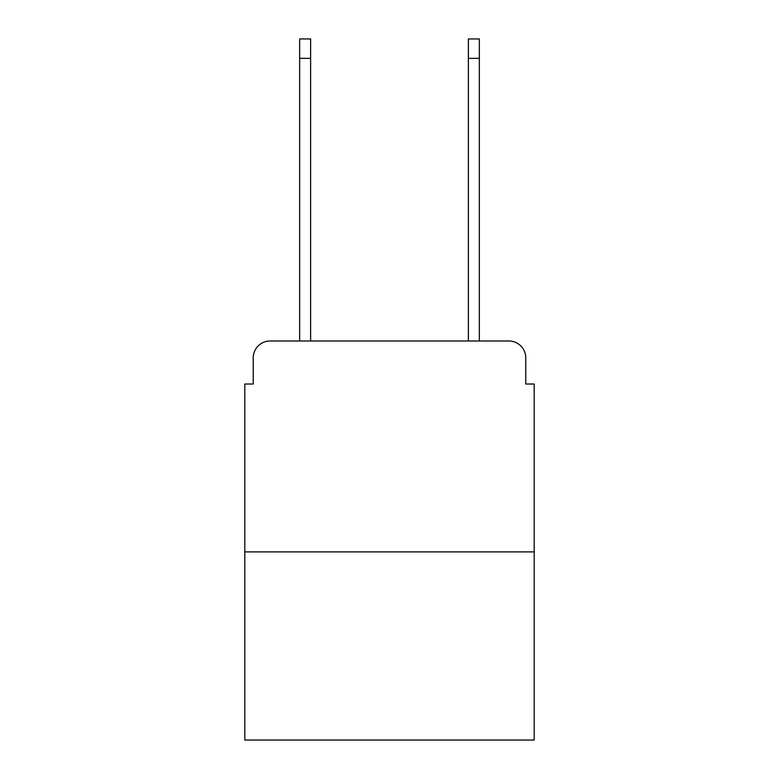 <?xml version="1.0" encoding="UTF-8"?>
<svg xmlns="http://www.w3.org/2000/svg" width="779" height="779" viewBox="0 0 779 779"><rect width="100%" height="100%" fill="white"/><g stroke="black" fill="none" stroke-linecap="round" stroke-linejoin="round"><path stroke-width="1.17" d="M253.243 357.863L253.243 384.018L253.243 357.863A16.875 16.875 0 0 1 270.118 340.988L299.652 340.988L299.652 38.95L310.617 38.95L310.617 340.988L468.383 340.988L468.383 38.95L479.348 38.95L479.348 340.988L508.882 340.988L270.118 340.988M534.19 551.912L244.81 551.912L244.81 740.05L534.19 740.05L534.19 384.018L525.757 384.018L525.757 357.863A16.875 16.875 0 0 0 508.882 340.988M244.81 551.912L244.81 384.018L253.243 384.018M525.757 384.018L525.757 357.863M299.652 58.357L310.617 58.357M479.348 58.357L468.383 58.357"/></g></svg>
